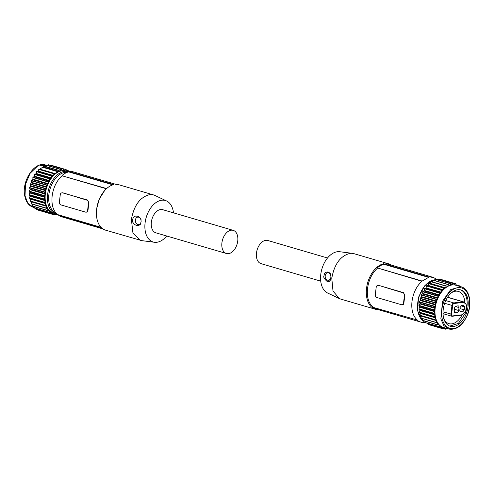 <?xml version="1.0" encoding="UTF-8"?>
<svg xmlns="http://www.w3.org/2000/svg" width="494" height="494" viewBox="0 0 494 494"><rect width="100%" height="100%" fill="white"/><g stroke="black" fill="none" stroke-linecap="round" stroke-linejoin="round"><path stroke-width="0.74" d="M320.73 281.148L261.005 263.642A12.066 7.589 -73.7 0 1 256.485 253.021A12.066 7.589 -73.7 0 1 267.791 240.492L327.516 257.998M417.313 320.032L372.649 307.212L417.313 320.032C412.953 316.172 411.175 310.016 411.984 301.556C413.169 293.047 416.467 286.279 421.864 281.247L428.594 277.381L428.65 276.924L430.824 276.659L430.768 277.122L433.559 277.498L436.77 279.45A22.946 14.437 -73.7 0 1 437.029 279.666M430.824 276.659L385.839 263.475A23.65 14.888 -73.7 0 1 388.71 263.858A23.65 14.888 -73.7 0 1 391.334 265.087M417.282 320.297A23.181 14.585 106.3 0 0 420.518 321.983A23.181 14.585 106.3 0 0 423.315 322.36L423.259 322.823A23.65 14.888 106.3 0 0 425.173 322.613M428.65 276.924L383.665 263.74A23.65 14.888 106.3 0 0 366.536 288.428A23.65 14.888 106.3 0 0 375.403 309.256A23.65 14.888 106.3 0 0 378.274 309.633L423.259 322.823M388.71 263.858L353.963 253.669A23.65 14.888 106.3 0 0 352.506 253.366A23.65 14.888 106.3 0 0 350.011 253.366C340.422 255.861 334.345 264.154 331.783 278.239L332.993 290.972L339.267 298.537L340.767 299.098M428.594 277.381L383.968 264.302L383.665 263.74M421.901 280.981L377.268 267.902A23.181 14.585 -73.7 0 1 383.968 264.302M421.864 281.247L377.268 267.902M372.859 307.002C368.499 303.143 366.727 296.987 367.53 288.527C368.715 280.018 372.013 273.25 377.416 268.217M404.407 295.591L403.542 302.952C403.277 304.323 402.598 304.915 401.511 304.736L376.817 297.499A2.365 1.772 -96.9 0 1 375.323 294.683L376.187 287.317A2.365 1.772 83.1 0 1 377.669 285.489L378.929 285.452L403.623 292.689L404.771 295.548L404.407 295.591A2.365 1.772 -96.9 0 0 402.913 292.775L378.929 285.452M403.542 302.952L403.907 302.908L404.771 295.548M403.907 302.908C403.833 304.248 403.265 304.829 402.215 304.65M372.649 307.212A23.181 14.585 106.3 0 0 375.891 308.904L420.518 321.983M378.682 309.275L378.274 309.633M352.506 253.366L339.711 251.724A21.619 13.604 106.3 0 0 337.433 251.724A21.619 13.604 106.3 0 0 321.452 270.632A21.619 13.604 106.3 0 0 327.608 293.016L339.267 298.537M326.849 281.203C324.28 278.888 323.304 277.091 323.928 275.819C324.539 274.349 323.731 272.373 327.936 271.959C331.567 273.756 330.128 274.436 330.931 275.553L331.079 277.684L330.202 280.401C329.257 280.746 330.288 282.031 326.849 281.203M377.669 285.489A2.365 1.772 83.1 0 1 378.219 285.538M402.746 304.705L401.511 304.736M328.461 272.824A3.785 2.841 -96.9 0 0 325.206 275.677A3.785 2.841 -96.9 0 0 327.596 280.184A3.785 2.841 -96.9 0 0 330.85 277.332A3.785 2.841 -96.9 0 0 328.461 272.824M461.1 286.798L450.787 289.478L442.531 301.328L440.846 318.914L443.797 325.534L448.719 329.016C456.493 330.319 462.804 325.49 467.639 314.548C472.431 302.754 469.195 288.768 461.1 286.798L455.808 285.248A21.995 13.844 106.3 0 0 454.356 284.958A21.995 13.844 106.3 0 0 452.127 284.964A21.995 13.844 106.3 0 0 449.843 285.501A21.995 13.844 106.3 0 0 447.545 286.551A21.995 13.844 106.3 0 0 445.304 288.082A21.995 13.844 106.3 0 0 443.161 290.071A21.995 13.844 106.3 0 0 441.204 292.436A21.995 13.844 106.3 0 0 439.413 295.19L439.777 292.886L424.612 288.44L424.26 290.713L422.741 291.59L422.722 293.751L421.271 294.906L421.493 296.956L420.128 298.395L420.579 300.284L419.332 301.97L420.011 303.619A21.995 13.844 106.3 0 0 420.011 303.649L418.912 305.545L419.795 306.978L418.875 309.028L419.937 310.146M441.185 292.46L439.777 292.886M426.013 288.014L424.612 288.44M436.319 320.198L435.115 319.84L435.609 317.623L434.393 316.784L435.109 314.622L434.047 313.474L434.961 311.424L434.084 309.991L435.177 308.095L434.504 306.416L435.751 304.73L435.294 302.841L436.665 301.402L436.443 299.352L437.894 298.197L437.912 296.036L439.413 295.19A21.995 13.844 106.3 0 0 437.894 298.197A21.995 13.844 106.3 0 0 437.239 299.778A21.995 13.844 106.3 0 0 436.665 301.402A21.995 13.844 106.3 0 0 435.751 304.73A21.995 13.844 106.3 0 0 435.177 308.095A21.995 13.844 106.3 0 0 434.961 311.424A21.995 13.844 106.3 0 0 435.109 314.622A21.995 13.844 106.3 0 0 435.609 317.623A21.995 13.844 106.3 0 0 436.461 320.34A21.995 13.844 106.3 0 0 437.628 322.718A21.995 13.844 106.3 0 0 439.098 324.688A21.995 13.844 106.3 0 0 443.427 327.466L448.719 329.016M459.994 286.477L459.926 285.97M456.573 285.007L459.821 285.958L459.198 286.242M458.574 286.063A22.471 14.141 106.3 0 0 456.203 284.877L455.888 283.871M454.356 284.958L455.808 283.778L440.642 279.332L440.253 279.623M454.208 284.834L453.585 283.575M452.127 284.964L453.492 283.507M451.961 284.884L451.183 283.84M449.843 285.501L451.078 283.797M449.657 285.464L448.632 284.643L447.545 286.551L446.323 286.014M441.204 292.436L441.667 290.244L443.161 290.071L443.865 287.909L445.304 288.082L446.206 286.026M441.296 292.189L426.032 287.99M426.124 287.743L426.501 285.798L427.995 285.625L428.699 283.457L430.132 283.636L431.04 281.58M447.718 286.353L432.374 282.099M432.546 281.907L433.46 280.197M435.029 280.629L435.906 279.351M437.616 279.839L438.32 279.061M435.189 319.927L420.024 315.481L435.115 319.84M436.461 320.34L436.177 322.403L421.024 318.111M436.288 322.625L437.628 322.718L437.567 324.737L422.395 320.285L422.506 318.587M437.703 324.916L439.098 324.688L439.252 326.614L424.136 322.298M440.197 326.435L440.45 326.509A22.471 14.141 106.3 0 0 442.822 327.769A0.945 0.593 106.3 0 1 443.118 328.127L443.346 328.85L428.255 324.49L427.952 323.681A0.945 0.593 106.3 0 0 427.736 323.366M444.878 327.763L443.427 328.936L428.255 324.49M442.822 327.769L439.401 326.762L440.024 326.478A0.945 0.593 106.3 0 1 440.333 326.448A0.945 0.593 106.3 0 1 440.45 326.509M445.057 327.948L445.65 329.146L443.847 328.615M445.742 329.208L446.502 328.368M448.002 328.806L446.465 328.411L448.107 328.918M466.262 313.776A18.92 11.905 106.3 0 0 460.939 289.959A18.92 11.905 106.3 0 0 444.971 302.458A18.92 11.905 106.3 0 0 450.293 326.275A18.92 11.905 106.3 0 0 466.262 313.776M424.025 320.921L424.087 322.168M437.61 324.891L422.395 320.285M422.531 320.47L417.529 310.695L418.572 297.147L425.075 285.242L434.454 279.826L435.597 279.752M421.147 315.752L421.005 317.951M419.943 315.388L420.443 313.177L419.221 312.338L419.937 310.176M449.768 326.102L458.376 323.434L465.206 313.468A18.92 11.905 106.3 0 0 460.402 289.824M464.817 302.841A16.796 10.572 106.3 0 0 458.364 291.423A16.796 10.572 106.3 0 0 451.405 292.812M443.81 318.723A16.796 10.572 106.3 0 0 448.916 323.656A16.796 10.572 106.3 0 0 462.038 314.937M465.688 303.977A2.841 1.785 106.3 0 1 466.311 305.267A2.841 1.785 106.3 0 1 466.317 306.237L465.867 310.078A2.841 1.785 106.3 0 1 465.774 310.596A2.841 1.785 106.3 0 1 464.922 312.307A2.841 1.785 106.3 0 1 464.681 312.554L462.767 314.308A2.841 1.785 106.3 0 1 461.767 314.814L452.628 315.913A1.89 1.192 106.3 0 1 451.602 314.221L452.628 305.483A1.89 1.192 106.3 0 1 452.689 305.138A1.89 1.192 106.3 0 1 454.091 303.489L463.249 302.39A2.841 1.785 -73.7 0 1 464.162 302.668L465.688 303.977L465.546 303.458A3.31 2.081 -73.7 0 1 466.268 304.965A3.31 2.081 -73.7 0 1 466.287 305.125M452.628 305.483L451.967 305.416A2.365 1.488 -73.7 0 1 452.041 304.989A2.365 1.488 -73.7 0 1 453.788 302.927L462.952 301.822A3.31 2.081 -73.7 0 1 463.502 301.865A3.31 2.081 -73.7 0 1 464.014 302.149L465.546 303.458M455.32 306.484L459.025 307.571L458.679 310.51A1.89 1.192 106.3 0 1 457.222 312.504L454.641 312.566M459.025 307.571A1.89 1.192 106.3 0 0 458.315 305.903A1.89 1.192 106.3 0 0 458 305.879L456.011 306.119A1.89 1.192 106.3 0 0 454.554 308.108L454.208 311.053A1.89 1.192 106.3 0 0 454.918 312.721A1.89 1.192 106.3 0 0 455.233 312.745M463.588 305.206L464.613 306.898L464.267 309.837L462.81 311.831L460.828 312.066L459.797 310.38L460.142 307.435L461.606 305.446L463.909 305.23M464.823 312.418A3.31 2.081 -73.7 0 1 464.724 312.541A3.31 2.081 -73.7 0 1 464.44 312.826L462.532 314.579A3.31 2.081 -73.7 0 1 461.359 315.172L452.22 316.271A2.365 1.488 -73.7 0 1 451.825 316.24A2.365 1.488 -73.7 0 1 450.942 314.159L451.967 305.416L444.668 303.273M233.217 230.358L162.662 209.672A12.066 7.589 106.3 0 0 151.349 222.201A12.066 7.589 106.3 0 0 155.876 232.828L226.431 253.508A12.066 7.589 106.3 0 0 237.744 240.979A12.066 7.589 106.3 0 0 233.217 230.358A12.066 7.589 106.3 0 0 221.911 242.887A12.066 7.589 106.3 0 0 226.431 253.508M63.411 217.304L102.894 228.913M106.624 188.566L62.016 175.765C56.612 180.798 53.315 187.566 52.129 196.075C51.327 204.535 53.099 210.691 57.458 214.55L60.669 216.502L102.808 228.858M62.046 175.5A23.181 14.585 -73.7 0 1 68.74 171.9L68.796 171.443A23.65 14.888 -73.7 0 1 70.969 171.177L115.954 184.367A23.65 14.888 106.3 0 1 118.819 184.744L153.572 194.932A23.65 14.888 -73.7 0 1 154.962 195.463L166.614 200.984A21.619 13.604 -73.7 0 1 173.493 212.852M141.809 240.646L105.512 230.142A23.65 14.888 -73.7 0 1 96.701 217.372A23.65 14.888 -73.7 0 1 96.645 209.314A23.65 14.888 -73.7 0 1 104.506 190.733A23.65 14.888 -73.7 0 1 113.781 184.626L68.796 171.443M140.265 240.331L132.954 233.106L131.392 219.503C133.954 205.418 140.03 197.125 149.62 194.624A23.65 14.888 -73.7 0 1 153.572 194.932M57.428 214.81L101.387 227.697M57.458 214.55L101.004 227.314M104.506 190.733L99.177 199.317L96.583 209.104L96.701 217.372M62.423 192.802L87.691 200.082L88.84 202.941L87.975 210.302C87.901 211.642 87.339 212.222 86.283 212.043M62.016 175.765L106.395 188.776M112.916 184.849L68.74 171.9M166.706 236.002A21.619 13.604 -73.7 0 1 156.796 242.276A21.619 13.604 -73.7 0 1 154.517 242.276A21.619 13.604 -73.7 0 1 145.329 221.232A21.619 13.604 -73.7 0 1 161.736 200.224A21.619 13.604 -73.7 0 1 166.614 200.984M138.129 216.323C142.118 218.928 140.697 220.096 141.148 221.695C140.407 223.177 141.698 225.097 137.042 225.567C132.336 223.899 133.818 223.214 132.688 222.133L132.281 220.034L133.522 217.28C134.782 216.891 133.726 215.606 138.129 216.323M62.423 192.796L61.738 192.882L62.287 192.932C61.2 192.753 60.521 193.345 60.256 194.71L59.391 202.077A2.365 1.772 -96.9 0 0 60.886 204.893L85.579 212.13A2.365 1.772 83.1 0 0 86.135 212.179A2.365 1.772 83.1 0 0 87.617 210.345L88.482 202.985A2.365 1.772 -96.9 0 0 86.987 200.169L62.997 192.845M137.789 224.548A3.785 2.841 -96.9 0 0 141.043 221.695A3.785 2.841 -96.9 0 0 138.653 217.187A3.785 2.841 -96.9 0 0 135.399 220.04A3.785 2.841 -96.9 0 0 137.789 224.548M31.425 201.571L31.252 203.905L46.399 208.338M31.474 201.892L46.646 206.344L46.356 208.289L47.634 208.351M46.646 206.344L46.634 206.097A21.995 13.844 -73.7 0 1 45.775 203.349A21.995 13.844 -73.7 0 1 45.479 201.885A21.995 13.844 -73.7 0 1 45.275 200.354A21.995 13.844 -73.7 0 1 45.127 197.155A21.995 13.844 -73.7 0 1 45.337 193.858A21.995 13.844 -73.7 0 1 45.911 190.462A21.995 13.844 -73.7 0 1 46.819 187.164A21.995 13.844 -73.7 0 1 48.06 183.922A21.995 13.844 -73.7 0 1 49.579 180.921A21.995 13.844 -73.7 0 1 51.351 178.192A21.995 13.844 -73.7 0 1 53.327 175.802A21.995 13.844 -73.7 0 1 60.002 171.227A21.995 13.844 -73.7 0 1 62.293 170.696A21.995 13.844 -73.7 0 1 64.523 170.683A21.995 13.844 -73.7 0 1 65.968 170.98L68.252 171.646A21.995 13.844 -73.7 0 0 64.578 171.362A21.995 13.844 -73.7 0 0 47.764 202.552A21.995 13.844 -73.7 0 0 55.878 213.865L53.593 213.198A21.995 13.844 -73.7 0 1 52.932 212.976A21.995 13.844 -73.7 0 1 50.987 211.938A21.995 13.844 -73.7 0 1 49.264 210.419A21.995 13.844 -73.7 0 1 47.807 208.468A21.995 13.844 -73.7 0 1 46.634 206.097L30.19 201.206L45.355 205.652M38.421 210.222L53.587 214.668L55.038 213.494M52.704 213.031L53.513 214.575L38.297 209.993M36.26 209.394L36.068 208.554M34.296 208.03L34.191 206.653M32.592 206.165L32.672 204.318M30.109 201.12L30.603 198.903L29.455 198.18L44.627 202.626L45.275 200.354L44.213 199.206L45.127 197.155L44.25 195.723L45.337 193.858M59.823 171.196L58.792 170.374L58.286 171.282A0.945 0.593 -73.7 0 1 57.891 171.727A22.471 14.141 -73.7 0 0 55.155 173.598L39.983 169.152A0.945 0.593 -73.7 0 1 39.539 169.288L38.859 169.189L38.155 171.356L36.661 171.523L36.179 173.746L34.66 174.258L34.407 176.475L32.907 177.321L32.888 179.476L31.437 180.637L31.653 182.687L30.288 184.126L30.745 186.016L29.498 187.701L30.171 189.381L29.078 191.277L29.955 192.709L29.041 194.76L30.103 195.908L29.455 198.18M46.664 208.351L47.807 208.468M30.597 199.187L45.763 203.633L44.627 202.626M45.763 203.633L45.281 205.566M47.844 208.696L47.764 210.611M34.247 207.9L49.419 212.346L49.264 210.419L47.869 210.648M50.641 212L51.092 212.136L49.579 212.488M51.092 212.136L51.425 213.84L53.062 213.13M36.272 209.4L51.543 213.822M55.223 213.674L55.908 214.939L56.693 214.069M54.013 214.347L55.908 214.939M39.983 169.152A22.471 14.141 -73.7 0 1 42.725 167.281A0.945 0.593 -73.7 0 0 43.114 166.836L43.521 166.04L58.687 170.486M45.189 166.361L45.961 165.169L61.133 169.621L60.002 171.227M47.776 165.57L48.369 164.854L63.652 169.238L64.523 170.683L65.968 169.51L66.634 171.202L68.135 170.337L66.11 169.794M50.413 165.354L50.684 165.101L65.856 169.553M66.054 169.596L50.684 165.101M68.413 171.696L68.135 170.337M61.342 169.566L62.293 170.696L63.541 169.306M55.155 173.598A0.945 0.593 -73.7 0 1 54.711 173.734L39.539 169.288M38.977 169.152L54.711 173.734M54.149 173.598L53.327 175.802L51.833 175.975L51.351 178.192L49.832 178.704L49.579 180.921L48.072 181.767L48.06 183.922L46.603 185.083L46.825 187.133M31.511 182.922L46.683 187.368L45.46 188.572L45.911 190.462L44.67 192.147L45.343 193.827M403.623 292.689L402.913 292.775M439.611 293.14L424.445 288.694M440.994 292.602L425.828 288.156M439.499 294.906L424.327 290.46M435.578 279.777L434.677 279.845A21.995 13.844 106.3 0 0 419.783 294.659A21.995 13.844 106.3 0 0 422.395 320.322M439.234 295.369L424.062 290.923M467.46 314.412A21.051 13.245 106.3 0 0 463.125 288.564A21.051 13.245 106.3 0 0 443.773 301.822A21.051 13.245 106.3 0 0 448.107 327.67A21.051 13.245 106.3 0 0 467.46 314.412M422.605 320.507A21.995 13.844 106.3 0 0 424.056 321.532M438.017 295.925L422.845 291.479M455.69 283.822L440.518 279.376M454.554 284.877L454.171 284.766M453.375 283.575L438.203 279.129M452.325 284.84L451.819 284.692M450.966 283.889L435.794 279.443M450.028 285.341L449.256 285.112M448.663 284.637L433.571 280.209M448.527 284.754L433.355 280.308M431.132 281.555L446.304 286.007L431.151 281.568M446.113 286.156L430.941 281.71M445.458 287.86L430.286 283.414M443.297 289.824L428.131 285.371M443.785 288.051L428.613 283.605M445.106 288.144L429.934 283.698M443.983 287.866L428.817 283.42M441.599 290.398L426.427 285.952M442.97 290.169L427.798 285.723M441.784 290.176L426.612 285.73M437.95 297.907L422.778 293.461M437.875 296.209L422.703 291.763M436.535 299.222L421.363 294.776M436.424 299.525L421.252 295.079M436.69 301.118L421.518 296.672M437.727 298.407L422.561 293.961M436.517 301.643L421.345 297.197M435.745 304.452L420.573 300.006M435.381 302.699L420.209 298.252M435.294 303.007L420.122 298.561M435.628 304.989L420.456 300.543M434.572 306.261L419.406 301.815M434.522 306.576L419.35 302.13M435.146 307.836L419.974 303.39M435.078 308.373L419.912 303.927M434.14 309.824L418.968 305.378M434.121 310.139L418.949 305.687M434.899 311.183L419.727 306.737M434.096 313.604L418.931 309.158M435.016 314.412L419.844 309.966M434.893 311.708L419.721 307.262M434.084 313.307L418.918 308.861M435.066 314.913L419.9 310.467M434.411 316.617L419.245 312.171M434.461 316.895L419.289 312.449M435.492 317.444L420.32 312.998M435.603 317.901L420.431 313.455M435.115 319.674L419.943 315.228M436.48 320.612L421.308 316.166M436.233 322.607L421.116 318.173L436.258 322.619M437.684 322.965L436.505 322.619M427.952 323.681L443.118 328.127M439.178 324.916L438.53 324.725M464.162 302.668L464.014 302.149M463.249 302.39L462.952 301.822L447.564 297.314M454.091 303.489L453.788 302.927L445.767 300.574M451.602 314.221L443.025 311.838M452.628 315.913L452.22 316.271M461.767 314.814L461.359 315.172M457.222 312.504L454.202 311.615M458.679 310.51L454.418 309.263M464.613 306.898L460.908 305.805M464.267 309.837L460.007 308.589M462.81 311.831L459.797 310.942M88.84 202.941L88.482 202.985M87.617 210.345L87.975 210.302M87.691 200.082L86.987 200.169M31.171 203.682L46.337 208.128M34.228 207.523L33.129 207.202L27.899 203.312L25.021 195.883L25.484 184.311L30.128 173.277L37.55 166.114L45.998 165.126M56.946 214.106A21.995 13.844 -73.7 0 1 55.878 213.865L56.952 214.112M55.81 212.908A21.168 13.319 -73.7 0 1 49.493 191.092A21.168 13.319 -73.7 0 1 65.183 172.375A21.168 13.319 -73.7 0 1 67.209 172.357M36.192 209.283L51.357 213.729M48.696 210.456L49.338 210.648M32.561 206.017L47.733 210.463M32.697 206.202L47.776 210.623M30.109 200.953L45.281 205.399M29.405 197.896L44.577 202.342M30.06 196.192L45.232 200.644M30.486 198.73L45.658 203.176M30.011 195.698L45.182 200.144M29.887 192.993L45.059 197.439M29.09 194.889L44.262 199.335M29.078 194.587L44.25 199.033M29.893 192.469L45.065 196.915M29.115 191.419L44.281 195.865M29.134 191.11L44.306 195.556M30.072 189.659L45.244 194.105M30.14 189.122L45.306 193.568M29.517 187.856L44.682 192.302M29.566 187.541L44.738 191.987M30.622 186.275L45.788 190.721M30.375 183.978L45.547 188.424M30.739 185.738L45.911 190.184M30.288 184.293L45.46 188.739M31.684 182.397L46.85 186.843M31.412 180.804L46.584 185.256M31.53 180.508L46.702 184.954M32.721 179.693L47.893 184.138M34.228 176.654L49.4 181.1M33.012 177.21L48.177 181.656M32.944 179.192L48.116 183.638M32.863 177.488L48.035 181.94M34.494 176.191L49.666 180.637M34.605 174.425L49.777 178.871M34.771 174.166L49.943 178.618M35.988 173.882L51.16 178.334M37.964 171.455L53.13 175.901M36.29 173.474L51.462 177.92M36.593 171.684L51.765 176.13M36.778 171.461L51.95 175.907M57.891 171.727L42.725 167.281M58.286 171.282L43.114 166.836M43.738 165.941L58.829 170.362M38.291 171.103L53.463 175.549M38.779 169.337L53.951 173.783M59.422 170.844L60.188 171.066M61.985 170.424L62.485 170.572M64.331 170.492L64.72 170.603M66.511 171.078L66.826 171.171M68.326 171.202L68.993 171.399M430.817 276.696L433.559 277.498M340.656 299.068L375.403 309.256M437.653 324.916L422.481 320.47L424.056 321.551M459.889 285.952L456.197 284.871M453.517 283.513L438.345 279.067M451.127 283.797L435.955 279.351M448.706 284.637L433.534 280.191M439.339 326.762L424.173 322.316M445.718 329.208L443.81 328.646M447.632 297.215L463.502 301.865M443.025 313.659L451.825 316.24M447.836 297.277L447.805 296.956M154.517 242.276L141.716 240.634M86.135 212.179L86.821 212.099M31.252 203.905L46.424 208.351M45.504 164.984C34.883 160.945 21.594 180.736 24.7 195.618C25.867 201.861 28.677 205.72 33.129 207.202M68.752 171.813L68.252 171.646M53.976 214.377L55.884 214.933M34.333 208.048L49.505 212.494M32.647 206.202L47.819 210.648M43.7 165.922L58.866 170.368M46.121 165.082L61.293 169.528M48.511 164.792L63.683 169.244M66.097 169.738L68.116 170.331M68.32 171.171L69.055 171.387"/></g></svg>
